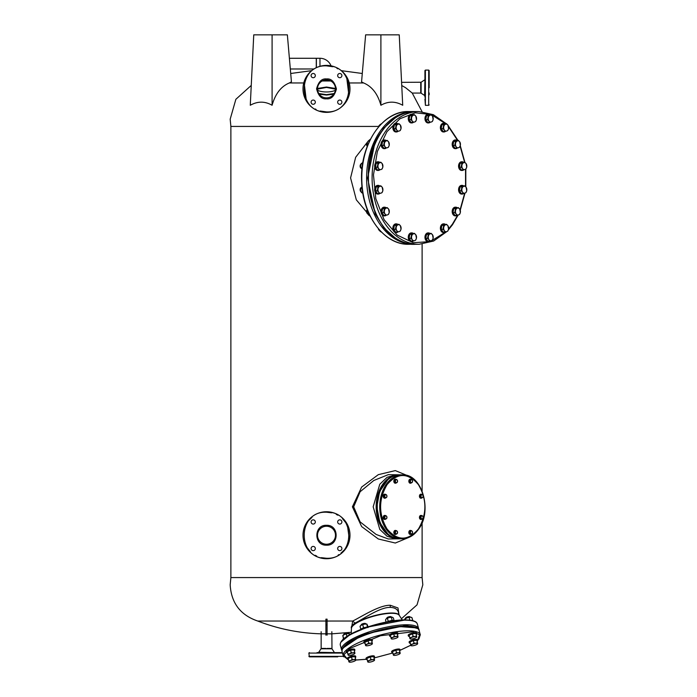 <?xml version="1.0" encoding="UTF-8"?>
<svg xmlns="http://www.w3.org/2000/svg" width="697" height="697" viewBox="0 0 697 697"><rect width="100%" height="100%" fill="white"/><g stroke="black" fill="none" stroke-linecap="round" stroke-linejoin="round"><path stroke-width="1.05" d="M405.584 87.709L412.249 93.067L405.584 87.709L401.742 85.504M380.902 105.264L380.902 34.85L399.242 34.85L402.718 105.264C395.373 101.135 388.098 101.135 380.902 105.264C377.739 93.895 371.989 86.463 363.634 82.96L349.232 82.96M378.541 126.436L230.881 126.436L230.881 577.569L422.112 577.569L422.112 522.637M363.634 82.96L361.56 81.863L365.629 34.85L380.902 34.85M351.427 628.346L352.726 621.036C361.281 616.836 379.386 604.944 390.32 605.266L397.978 607.95L398.928 614.153M327.085 630.071L327.085 621.044L352.726 621.036M230.881 577.569L230.176 584.809C231.265 603.053 240.448 615.129 257.742 621.036L257.742 621.036C278.147 628.929 299.274 633.19 321.143 633.834L331.85 633.834L351.279 632.292M330.779 80.974L322.214 80.974M387.863 533.998L379.839 522.619L376.833 506.815L379.612 491.577L387.863 479.632M418.069 628.677L406.238 625.375L364.766 634.052L348.099 642.216L342.07 649.534M405.48 619.903L367.302 627.126L349.92 634.679L341.155 641.937M325.908 635.167L325.908 619.154L327.085 619.154L327.085 635.167M408.529 537.561L395.321 543.033L378.314 538.981L361.647 526.583L352.403 506.815L361.647 487.055L378.314 474.657L395.321 470.597L408.529 476.068M370.464 216.706L356.315 199.821L350.582 177.918L355.653 157.278L368.347 140.925M368.495 140.794L370.464 139.139M422.112 244.142L422.112 490.993M326.492 621.036L257.742 621.036L325.908 621.036L325.908 630.071M395.765 538.764L387.123 536.333L379.795 529.406L373.174 506.815L379.795 484.223L387.123 477.297L395.765 474.866L398.754 474.866A31.949 22.592 -90 0 1 399.294 474.875L398.754 474.866A31.949 22.592 -90 0 0 376.162 506.815A31.949 22.592 -90 0 0 376.18 507.869A31.949 22.592 -90 0 0 398.754 538.764L395.765 538.764M401.89 474.866L388.307 474.648L373.784 480.494L360.105 491.751L353.675 506.815L360.114 521.887L376.127 534.442L388.255 538.973L401.899 538.764M334.212 93.511L326.492 94.661L318.782 93.511M317.501 89.146L326.492 87.43L335.492 89.146M317.51 88.458L326.492 87.02L335.484 88.458M333.75 94.2L326.492 95.062L319.235 94.2M351.323 627.997L351.445 628.441A24.787 6.343 -15.3 0 1 364.819 618.77A24.787 6.343 -15.3 0 1 391.043 613.011A24.787 6.343 -15.3 0 1 399.242 615.32L398.396 612.227C397.508 609.187 394.763 607.575 390.172 607.392C379.76 607.122 362.876 619.337 354.956 623.109A24.787 6.343 164.7 0 0 351.323 627.997L351.297 627.884M363.825 635.498L366.605 634.104M391.636 627.474L393.7 627.143M340.328 645.187L341.591 649.787A39.938 10.22 164.7 0 1 363.921 633.747A39.938 10.22 164.7 0 1 407.153 624.773A39.938 10.22 164.7 0 1 418.618 628.65L417.355 624.05A39.938 10.22 164.7 0 0 405.924 620.173A39.938 10.22 164.7 0 0 362.684 629.138A39.938 10.22 164.7 0 0 340.328 645.187C338.393 634.314 383.481 619.476 405.61 619.877C417.73 620.53 416.545 623.118 417.355 624.05M303.761 82.96L289.351 82.96C281.065 86.384 275.315 93.816 272.091 105.264C264.921 101.135 257.646 101.135 250.275 105.264L253.752 34.85L272.091 34.85L272.091 105.264M272.091 34.85L287.364 34.85L291.433 81.863L289.351 82.96M352.769 621.036L354.956 623.109M395.147 237.904L384.003 227.989L375.265 214.04L367.607 178.092L374.934 142.536L383.646 128.283L395.147 117.941M335.492 535.244A9 9 0 0 1 326.379 544.235A9 9 0 0 1 317.501 535.244A9 9 0 0 1 326.614 526.244A9 9 0 0 1 335.492 535.244M326.492 545.176L326.37 545.176C313.624 545.638 313.755 524.684 326.492 525.303L326.623 525.303C339.369 524.85 339.239 545.795 326.492 545.176M321.291 557.67L326.492 558.262C356.132 559.691 356.237 510.927 326.605 512.217L326.492 512.217C296.861 510.788 296.748 559.552 326.388 558.262L326.492 558.262M326.388 558.733A23.489 23.489 0 0 0 349.99 535.244A23.489 23.489 0 0 0 326.605 511.746A23.489 23.489 0 0 0 303.003 535.244A23.489 23.489 0 0 0 326.388 558.733M341.896 521.957A2.117 2.117 0 0 1 339.787 524.066A2.117 2.117 0 0 1 337.67 521.957A2.117 2.117 0 0 1 339.787 519.84A2.117 2.117 0 0 1 341.896 521.957M341.896 548.53A2.117 2.117 0 0 1 339.787 550.647A2.117 2.117 0 0 1 337.67 548.53A2.117 2.117 0 0 1 339.787 546.413A2.117 2.117 0 0 1 341.896 548.53M315.323 548.53A2.117 2.117 0 0 1 313.206 550.647A2.117 2.117 0 0 1 311.089 548.53A2.117 2.117 0 0 1 313.206 546.413A2.117 2.117 0 0 1 315.323 548.53M315.323 521.957A2.117 2.117 0 0 1 313.206 524.066A2.117 2.117 0 0 1 311.089 521.957A2.117 2.117 0 0 1 313.206 519.84A2.117 2.117 0 0 1 315.323 521.957M331.702 512.818L326.492 512.217M342.488 653.08L308.876 653.08L309.346 656.844L337.749 656.844M337.749 652.61L326.405 652.61M317.004 652.61L319.47 652.61L317.004 652.61M321.256 656.844L315.244 656.844M331.85 631.717L331.972 648.794L321.021 648.794L318.721 652.296L334.865 652.61M331.972 648.794L334.272 652.296M321.143 631.717L321.143 648.41L325.908 648.41M330.796 652.61L333.514 652.61M374.062 657.977L392.742 653.002L374.071 657.994M400.165 650.257L410.725 645.23M417.599 640.282L419.594 634.758L412.729 631.822L380.571 635.725L349.511 648.593L343.935 654.849L347.35 658.961M355.592 658.996L354.939 656.609L351.462 656.983L348.134 658.404L348.927 661.836L348.788 660.791L350.591 660.59L352.124 659.371L353.998 659.693L355.592 658.996L355.801 660.015L366.213 659.275M391.392 617.167L391.331 616.941A2.352 0.601 164.7 0 0 391.209 616.81A2.352 0.601 164.7 0 0 388.987 616.958A2.352 0.601 164.7 0 0 386.835 618.004A2.352 0.601 164.7 0 0 386.8 618.178L386.861 618.413M391.026 616.749A2.117 0.54 164.7 0 0 390.93 616.662A2.117 0.54 164.7 0 0 388.935 616.801A2.117 0.54 164.7 0 0 387.001 617.742A2.117 0.54 164.7 0 0 386.957 617.864M394.328 636.213L396.201 636.527L397.795 635.83L398.004 636.858A3.52 0.897 -15.3 0 1 397.943 637.093A3.52 0.897 -15.3 0 1 396.41 638.086A3.52 0.897 -15.3 0 1 394.729 638.661A3.52 0.897 -15.3 0 1 393.012 638.983A3.52 0.897 -15.3 0 1 391.392 638.888A3.52 0.897 -15.3 0 1 391.209 638.661L390.346 635.246L391.209 638.661A3.52 0.897 -15.3 0 1 392.803 637.424L394.328 636.213L393.674 633.826L390.346 635.246M397.795 635.83L397.142 633.442L393.674 633.826M391 637.633L392.803 637.424A3.52 0.897 -15.3 0 1 396.201 636.527A3.52 0.897 -15.3 0 1 398.004 636.858L398.004 636.858M372.381 640.499L372.198 639.837A4.348 1.115 164.7 0 0 367.859 639.881A4.348 1.115 164.7 0 0 363.817 642.137L364 642.8A4.348 1.115 -15.3 0 1 368.042 640.534A4.348 1.115 -15.3 0 1 372.381 640.499A4.348 1.115 -15.3 0 1 371.815 641.301M364.897 643.2A4.348 1.115 -15.3 0 1 364 642.8M365.768 623.954L365.707 623.719A2.352 0.601 164.7 0 0 365.585 623.588A2.352 0.601 164.7 0 0 363.364 623.745A2.352 0.601 164.7 0 0 361.212 624.791A2.352 0.601 164.7 0 0 361.177 624.965L361.238 625.2M365.402 623.527A2.117 0.54 164.7 0 0 365.306 623.449A2.117 0.54 164.7 0 0 363.311 623.588A2.117 0.54 164.7 0 0 361.377 624.529A2.117 0.54 164.7 0 0 361.334 624.651M368.704 642.991L370.577 643.314L372.172 642.617L372.381 643.645A3.52 0.897 -15.3 0 1 372.32 643.871A3.52 0.897 -15.3 0 1 370.787 644.873A3.52 0.897 -15.3 0 1 369.105 645.439A3.52 0.897 -15.3 0 1 367.389 645.77A3.52 0.897 -15.3 0 1 365.777 645.666A3.52 0.897 -15.3 0 1 365.585 645.439L364.723 642.024L365.585 645.439A3.52 0.897 -15.3 0 1 367.18 644.211L368.704 642.991L368.051 640.604L364.723 642.024M372.172 642.617L371.518 640.229L368.051 640.604M365.376 644.411L367.18 644.211A3.52 0.897 -15.3 0 1 370.577 643.314A3.52 0.897 -15.3 0 1 372.381 643.645L372.381 643.645M355.792 656.879L355.618 656.217A4.348 1.115 164.7 0 0 351.279 656.26A4.348 1.115 164.7 0 0 347.228 658.517L347.411 659.179A4.348 1.115 -15.3 0 1 351.454 656.914A4.348 1.115 -15.3 0 1 355.792 656.879A4.348 1.115 -15.3 0 1 355.235 657.68M348.308 659.58A4.348 1.115 -15.3 0 1 347.411 659.179M348.282 633.547L348.221 633.32A2.352 0.601 164.7 0 0 348.099 633.19A2.352 0.601 164.7 0 0 345.878 633.338A2.352 0.601 164.7 0 0 343.734 634.383A2.352 0.601 164.7 0 0 343.691 634.558L343.752 634.793M347.925 633.129A2.117 0.54 164.7 0 0 347.829 633.042A2.117 0.54 164.7 0 0 345.825 633.181A2.117 0.54 164.7 0 0 343.891 634.122A2.117 0.54 164.7 0 0 343.856 634.244M351.227 652.592L353.1 652.906L354.695 652.209L354.904 653.237A3.52 0.897 -15.3 0 1 354.834 653.464A3.52 0.897 -15.3 0 1 353.301 654.466A3.52 0.897 -15.3 0 1 351.619 655.032A3.52 0.897 -15.3 0 1 349.903 655.363A3.52 0.897 -15.3 0 1 348.291 655.267A3.52 0.897 -15.3 0 1 348.099 655.032L347.237 651.625L348.099 655.032A3.52 0.897 -15.3 0 1 349.694 653.803L351.227 652.592L350.565 650.205L347.237 651.625M354.695 652.209L354.041 649.822L350.565 650.205M347.89 654.013L349.694 653.803A3.52 0.897 -15.3 0 1 353.1 652.906A3.52 0.897 -15.3 0 1 354.904 653.237L354.904 653.237M374.55 656.879L374.367 656.217A4.348 1.115 164.7 0 0 370.029 656.26A4.348 1.115 164.7 0 0 365.986 658.517L366.169 659.179A4.348 1.115 -15.3 0 1 370.212 656.914A4.348 1.115 -15.3 0 1 374.55 656.879A4.348 1.115 -15.3 0 1 373.984 657.68M367.066 659.58A4.348 1.115 -15.3 0 1 366.169 659.179M400.174 650.092L399.991 649.438A4.348 1.115 164.7 0 0 395.652 649.473A4.348 1.115 164.7 0 0 391.609 651.739L391.792 652.392A4.348 1.115 -15.3 0 1 395.835 650.127A4.348 1.115 -15.3 0 1 400.174 650.092A4.348 1.115 -15.3 0 1 399.608 650.893M392.681 652.793A4.348 1.115 -15.3 0 1 391.792 652.392M398.004 633.712L397.821 633.059A4.348 1.115 164.7 0 0 393.483 633.094A4.348 1.115 164.7 0 0 389.44 635.359L389.623 636.012A4.348 1.115 -15.3 0 1 393.666 633.747A4.348 1.115 -15.3 0 1 398.004 633.712A4.348 1.115 -15.3 0 1 397.438 634.514M390.52 636.413A4.348 1.115 -15.3 0 1 389.623 636.012M354.895 650.092L354.721 649.438A4.348 1.115 164.7 0 0 350.382 649.473A4.348 1.115 164.7 0 0 346.331 651.739L346.514 652.392A4.348 1.115 -15.3 0 1 350.556 650.127A4.348 1.115 -15.3 0 1 354.895 650.092A4.348 1.115 -15.3 0 1 354.329 650.893M347.411 652.793A4.348 1.115 -15.3 0 1 346.514 652.392M354.198 661.253A3.52 0.897 -15.3 0 1 352.516 661.819A3.52 0.897 -15.3 0 1 350.8 662.15A3.52 0.897 -15.3 0 1 349.188 662.045A3.52 0.897 -15.3 0 1 348.997 661.819A3.52 0.897 -15.3 0 1 350.591 660.59A3.52 0.897 -15.3 0 1 353.998 659.693A3.52 0.897 -15.3 0 1 355.801 660.015L355.801 660.015A3.52 0.897 -15.3 0 1 355.731 660.251A3.52 0.897 -15.3 0 1 354.198 661.253M348.788 660.791L348.134 658.404M352.124 659.371L351.462 656.983M413.983 642.991L415.856 643.314L417.451 642.617L417.66 643.645A3.52 0.897 -15.3 0 1 417.59 643.871A3.52 0.897 -15.3 0 1 416.057 644.873A3.52 0.897 -15.3 0 1 414.375 645.439A3.52 0.897 -15.3 0 1 412.659 645.77A3.52 0.897 -15.3 0 1 411.047 645.666A3.52 0.897 -15.3 0 1 410.855 645.439L409.993 642.024L410.855 645.439A3.52 0.897 -15.3 0 1 412.45 644.211L413.983 642.991L413.33 640.604L409.993 642.024M417.451 642.617L416.797 640.229L413.33 640.604M410.646 644.411L412.45 644.211A3.52 0.897 -15.3 0 1 415.856 643.314A3.52 0.897 -15.3 0 1 417.66 643.645L417.66 643.645M410.15 617.167L410.08 616.941A2.352 0.601 164.7 0 0 409.958 616.81A2.352 0.601 164.7 0 0 407.736 616.958A2.352 0.601 164.7 0 0 405.593 618.004A2.352 0.601 164.7 0 0 405.549 618.178L405.619 618.413M409.784 616.749A2.117 0.54 164.7 0 0 409.688 616.662A2.117 0.54 164.7 0 0 407.684 616.801A2.117 0.54 164.7 0 0 405.75 617.742A2.117 0.54 164.7 0 0 405.715 617.864M413.086 636.213L414.959 636.527L416.553 635.83L416.762 636.858A3.52 0.897 -15.3 0 1 416.693 637.093A3.52 0.897 -15.3 0 1 415.159 638.086A3.52 0.897 -15.3 0 1 413.478 638.661A3.52 0.897 -15.3 0 1 411.761 638.983A3.52 0.897 -15.3 0 1 410.15 638.888A3.52 0.897 -15.3 0 1 409.958 638.661L409.095 635.246L409.958 638.661A3.52 0.897 -15.3 0 1 411.552 637.424L413.086 636.213L412.424 633.826L409.095 635.246M416.553 635.83L415.9 633.442L412.424 633.826M409.749 637.633L411.552 637.424A3.52 0.897 -15.3 0 1 414.959 636.527A3.52 0.897 -15.3 0 1 416.762 636.858L416.762 636.858M370.874 659.371L372.747 659.693L374.341 658.996L374.55 660.015A3.52 0.897 -15.3 0 1 374.489 660.251A3.52 0.897 -15.3 0 1 372.956 661.253A3.52 0.897 -15.3 0 1 371.274 661.819A3.52 0.897 -15.3 0 1 369.558 662.15A3.52 0.897 -15.3 0 1 367.938 662.045A3.52 0.897 -15.3 0 1 367.755 661.819L366.883 658.404L367.755 661.819A3.52 0.897 -15.3 0 1 369.349 660.59L370.874 659.371L370.22 656.983L366.883 658.404M374.341 658.996L373.688 656.609L370.22 656.983M367.546 660.791L369.349 660.59A3.52 0.897 -15.3 0 1 372.747 659.693A3.52 0.897 -15.3 0 1 374.55 660.015L374.55 660.015M396.497 652.592L398.37 652.906L399.965 652.209L400.174 653.237A3.52 0.897 -15.3 0 1 400.113 653.464A3.52 0.897 -15.3 0 1 398.579 654.466A3.52 0.897 -15.3 0 1 396.889 655.032A3.52 0.897 -15.3 0 1 395.173 655.363A3.52 0.897 -15.3 0 1 393.561 655.267A3.52 0.897 -15.3 0 1 393.369 655.032L392.507 651.625L393.369 655.032A3.52 0.897 -15.3 0 1 394.972 653.803L396.497 652.592L395.844 650.205L392.507 651.625M399.965 652.209L399.311 649.822L395.844 650.205M393.169 654.013L394.972 653.803A3.52 0.897 -15.3 0 1 398.37 652.906A3.52 0.897 -15.3 0 1 400.174 653.237L400.174 653.237M416.754 633.712L416.579 633.059A4.348 1.115 164.7 0 0 412.241 633.094A4.348 1.115 164.7 0 0 408.189 635.359L408.372 636.012A4.348 1.115 -15.3 0 1 412.415 633.747A4.348 1.115 -15.3 0 1 416.754 633.712A4.348 1.115 -15.3 0 1 416.187 634.514M409.27 636.413A4.348 1.115 -15.3 0 1 408.372 636.012M417.651 640.499L417.477 639.837A4.348 1.115 164.7 0 0 413.138 639.881A4.348 1.115 164.7 0 0 409.095 642.137L409.27 642.8A4.348 1.115 -15.3 0 1 413.312 640.534A4.348 1.115 -15.3 0 1 417.651 640.499A4.348 1.115 -15.3 0 1 417.094 641.301M410.167 643.2A4.348 1.115 -15.3 0 1 409.27 642.8M404.765 619.041A3.52 0.897 164.7 0 0 404.722 619.102A3.52 0.897 164.7 0 0 404.722 619.11L407.161 617.769A3.52 0.897 164.7 0 0 404.765 619.041L404.408 620.199M411.378 617.385A3.52 0.897 164.7 0 0 411.265 617.307A3.52 0.897 164.7 0 0 410.446 617.167A3.52 0.897 164.7 0 0 407.161 617.769L410.446 617.167L411.988 617.69L411.265 617.307M405.671 619.877L405.401 618.901M409.871 620.138L409.191 617.647M412.668 620.182L411.988 617.69M392.542 617.324A3.52 0.897 164.7 0 0 392.516 617.307A3.52 0.897 164.7 0 0 392.237 617.22L393.369 617.934L394.058 620.426L393.204 620.722L392.071 619.999L391.305 620.565M386.086 622.038L385.511 619.955L386.347 618.727L389.283 617.507L392.237 617.22A3.52 0.897 164.7 0 0 389.283 617.507A3.52 0.897 164.7 0 0 386.347 618.727A3.52 0.897 164.7 0 0 385.972 619.102A3.52 0.897 164.7 0 0 385.929 619.171M389.109 621.132L388.142 621.01L387.305 622.238M385.511 619.955L386.347 618.727M388.142 621.01L387.462 618.527M392.071 619.999L391.392 617.516M364.418 627.631L363.468 627.448L362.954 628.102M366.901 624.103L366.892 624.094A3.52 0.897 164.7 0 0 366.892 624.094A3.52 0.897 164.7 0 0 364.54 624.103A3.52 0.897 164.7 0 0 361.264 625.183A3.52 0.897 164.7 0 0 360.349 625.889A3.52 0.897 164.7 0 0 360.279 626.063M361.203 628.947L360.706 628.912L361.36 629.809M367.92 627.64L367.267 626.751L366.578 627.213M360.706 628.912L360.018 626.429L361.264 625.183L364.54 624.103L366.962 624.137L368.121 626.838M367.267 626.751L366.962 624.137M363.468 627.448L362.78 624.956M344.335 638.191L343.604 638.147L343.76 639.193M349.65 633.808L349.406 633.686A3.52 0.897 164.7 0 0 347.881 633.573A3.52 0.897 164.7 0 0 344.484 634.453A3.52 0.897 164.7 0 0 342.863 635.481A3.52 0.897 164.7 0 0 342.828 635.559M343.49 638.696L342.793 635.69L344.484 634.453L347.881 633.573L349.598 633.939M342.793 635.69L343.604 638.147M346.923 636.474L346.313 634.253M349.929 634.636L349.728 633.913M413.216 620.827L413.208 620.792A4.348 1.115 164.7 0 0 413.068 620.6A4.348 1.115 164.7 0 0 411.396 620.382M394.363 620.644A4.348 1.115 164.7 0 0 392.341 620.408A4.348 1.115 164.7 0 0 387.576 621.741M367.145 627.161A4.348 1.115 164.7 0 0 363.529 627.901A4.348 1.115 164.7 0 0 360.48 629.644M344.849 637.947A4.348 1.115 164.7 0 0 343.508 638.679A4.348 1.115 164.7 0 0 342.968 639.471L342.985 639.532M418.427 528.997C427.017 514.212 427.017 499.427 418.427 484.642C407.972 472.488 397.517 472.488 387.062 484.642C378.471 499.427 378.471 514.212 387.062 528.997C397.517 541.151 407.972 541.151 418.427 528.997M410.115 481.662L410.437 479.963L411.204 479.728A1.525 1.08 -90 0 1 412.249 480.128A1.525 1.08 -90 0 1 412.528 481.601A1.525 1.08 -90 0 1 412.249 482.28A1.525 1.08 -90 0 1 411.761 482.681L410.219 482.908L409.339 481.662L409.662 479.963L411.639 479.501L412.249 480.128L412.528 481.601L411.761 482.681A1.525 1.08 -90 0 1 410.716 482.28L409.339 481.662M410.995 482.908L410.716 482.28A1.525 1.08 -90 0 1 410.437 480.808A1.525 1.08 -90 0 1 411.204 479.728L411.639 479.501M410.437 479.963L409.662 479.963M410.394 479.222A1.995 1.411 90 0 0 410.245 479.205A1.995 1.411 90 0 0 409.244 479.797A1.995 1.411 90 0 0 408.939 481.967A1.995 1.411 90 0 0 410.245 483.204A1.995 1.411 90 0 0 410.394 483.187M411.396 482.803A1.995 1.411 -90 0 1 410.542 483.204A1.995 1.411 -90 0 1 409.244 481.967A1.995 1.411 -90 0 1 409.548 479.797A1.995 1.411 -90 0 1 410.542 479.205A1.995 1.411 -90 0 1 411.282 479.501M420.718 496.665L421.04 494.966L421.816 494.731A1.525 1.08 -90 0 1 422.852 495.131A1.525 1.08 -90 0 1 423.131 496.604A1.525 1.08 -90 0 1 422.852 497.283A1.525 1.08 -90 0 1 422.373 497.684L420.831 497.911L419.951 496.665L420.274 494.966L422.243 494.504L422.852 495.131L423.131 496.604L422.373 497.684A1.525 1.08 -90 0 1 421.328 497.283L419.951 496.665M421.598 497.911L421.328 497.283A1.525 1.08 -90 0 1 421.049 495.811A1.525 1.08 -90 0 1 421.816 494.731L422.243 494.504M421.04 494.966L420.274 494.966M420.718 517.88L421.04 516.181L421.816 515.954A1.525 1.08 -90 0 1 422.852 516.346A1.525 1.08 -90 0 1 423.131 517.819A1.525 1.08 -90 0 1 422.852 518.507A1.525 1.08 -90 0 1 422.373 518.899L420.831 519.126L419.951 517.88L420.274 516.181L422.243 515.719L422.852 516.346L423.131 517.819L422.373 518.899A1.525 1.08 -90 0 1 421.328 518.507L419.951 517.88M421.598 519.126L421.328 518.507A1.525 1.08 -90 0 1 421.049 517.026A1.525 1.08 -90 0 1 421.816 515.954L422.243 515.719M421.04 516.181L420.274 516.181M395.112 481.662L395.434 479.963L396.201 479.728A1.525 1.08 -90 0 1 397.246 480.128A1.525 1.08 -90 0 1 397.525 481.601A1.525 1.08 -90 0 1 397.246 482.28A1.525 1.08 -90 0 1 396.759 482.681L395.216 482.908L394.336 481.662L394.659 479.963L396.637 479.501L397.246 480.128L397.525 481.601L396.759 482.681A1.525 1.08 -90 0 1 395.713 482.28L394.336 481.662M395.992 482.908L395.713 482.28A1.525 1.08 -90 0 1 395.434 480.808A1.525 1.08 -90 0 1 396.201 479.728L396.637 479.501M395.434 479.963L394.659 479.963M384.5 496.665L384.822 494.966L385.589 494.731A1.525 1.08 -90 0 1 386.635 495.131A1.525 1.08 -90 0 1 386.913 496.604A1.525 1.08 -90 0 1 386.635 497.283A1.525 1.08 -90 0 1 386.147 497.684L384.613 497.911L383.733 496.665L384.056 494.966L386.025 494.504L386.635 495.131L386.913 496.604L386.147 497.684A1.525 1.08 -90 0 1 385.11 497.283L383.733 496.665M385.38 497.911L385.11 497.283A1.525 1.08 -90 0 1 384.831 495.811A1.525 1.08 -90 0 1 385.589 494.731L386.025 494.504M384.822 494.966L384.056 494.966M395.112 532.883L395.434 531.184L396.201 530.957A1.525 1.08 -90 0 1 397.246 531.349A1.525 1.08 -90 0 1 397.525 532.822A1.525 1.08 -90 0 1 397.246 533.51A1.525 1.08 -90 0 1 396.759 533.902L395.216 534.129L394.336 532.883L394.659 531.184L396.637 530.722L397.246 531.349L397.525 532.822L396.759 533.902A1.525 1.08 -90 0 1 395.713 533.51L394.336 532.883M395.992 534.129L395.713 533.51A1.525 1.08 -90 0 1 395.434 532.029A1.525 1.08 -90 0 1 396.201 530.957L396.637 530.722M395.434 531.184L394.659 531.184M384.5 517.88L384.822 516.181L385.589 515.954A1.525 1.08 -90 0 1 386.635 516.346A1.525 1.08 -90 0 1 386.913 517.819A1.525 1.08 -90 0 1 386.635 518.507A1.525 1.08 -90 0 1 386.147 518.899L384.613 519.126L383.733 517.88L384.056 516.181L386.025 515.719L386.635 516.346L386.913 517.819L386.147 518.899A1.525 1.08 -90 0 1 385.11 518.507L383.733 517.88M385.38 519.126L385.11 518.507A1.525 1.08 -90 0 1 384.831 517.026A1.525 1.08 -90 0 1 385.589 515.954L386.025 515.719M384.822 516.181L384.056 516.181M410.115 532.883L410.437 531.184L411.204 530.957A1.525 1.08 -90 0 1 412.249 531.349A1.525 1.08 -90 0 1 412.528 532.822A1.525 1.08 -90 0 1 412.249 533.51A1.525 1.08 -90 0 1 411.761 533.902L410.219 534.129L409.339 532.883L409.662 531.184L411.639 530.722L412.249 531.349L412.528 532.822L411.761 533.902A1.525 1.08 -90 0 1 410.716 533.51L409.339 532.883M410.995 534.129L410.716 533.51A1.525 1.08 -90 0 1 410.437 532.029A1.525 1.08 -90 0 1 411.204 530.957L411.639 530.722M410.437 531.184L409.662 531.184M421.005 494.225A1.995 1.411 90 0 0 420.857 494.208A1.995 1.411 90 0 0 419.855 494.792A1.995 1.411 90 0 0 419.55 496.97A1.995 1.411 90 0 0 420.857 498.207A1.995 1.411 90 0 0 421.005 498.189M421.999 497.806A1.995 1.411 -90 0 1 421.154 498.207A1.995 1.411 -90 0 1 419.847 496.97A1.995 1.411 -90 0 1 420.152 494.792A1.995 1.411 -90 0 1 421.154 494.208A1.995 1.411 -90 0 1 421.894 494.504M421.005 515.44A1.995 1.411 90 0 0 420.857 515.432A1.995 1.411 90 0 0 419.855 516.015A1.995 1.411 90 0 0 419.55 518.185A1.995 1.411 90 0 0 420.857 519.422A1.995 1.411 90 0 0 421.005 519.413M421.999 519.021A1.995 1.411 -90 0 1 421.154 519.422A1.995 1.411 -90 0 1 419.847 518.185A1.995 1.411 -90 0 1 420.152 516.015A1.995 1.411 -90 0 1 421.154 515.432A1.995 1.411 -90 0 1 421.894 515.719M395.391 479.222A1.995 1.411 90 0 0 395.243 479.205A1.995 1.411 90 0 0 394.241 479.797A1.995 1.411 90 0 0 393.936 481.967A1.995 1.411 90 0 0 395.243 483.204A1.995 1.411 90 0 0 395.391 483.187M396.393 482.803A1.995 1.411 -90 0 1 395.539 483.204A1.995 1.411 -90 0 1 394.241 481.967A1.995 1.411 -90 0 1 394.546 479.797A1.995 1.411 -90 0 1 395.539 479.205A1.995 1.411 -90 0 1 396.279 479.501M384.788 494.225A1.995 1.411 90 0 0 384.631 494.208A1.995 1.411 90 0 0 383.638 494.792A1.995 1.411 90 0 0 383.333 496.97A1.995 1.411 90 0 0 384.631 498.207A1.995 1.411 90 0 0 384.788 498.189M385.781 497.806A1.995 1.411 -90 0 1 384.936 498.207A1.995 1.411 -90 0 1 383.629 496.97A1.995 1.411 -90 0 1 383.934 494.792A1.995 1.411 -90 0 1 384.936 494.208A1.995 1.411 -90 0 1 385.668 494.504M395.391 530.443A1.995 1.411 90 0 0 395.243 530.434A1.995 1.411 90 0 0 394.241 531.018A1.995 1.411 90 0 0 393.936 533.188A1.995 1.411 90 0 0 395.243 534.425A1.995 1.411 90 0 0 395.391 534.416M396.393 534.024A1.995 1.411 -90 0 1 395.539 534.425A1.995 1.411 -90 0 1 394.241 533.188A1.995 1.411 -90 0 1 394.546 531.018A1.995 1.411 -90 0 1 395.539 530.434A1.995 1.411 -90 0 1 396.279 530.722M384.788 515.44A1.995 1.411 90 0 0 384.631 515.432A1.995 1.411 90 0 0 383.638 516.015A1.995 1.411 90 0 0 383.333 518.185A1.995 1.411 90 0 0 384.631 519.422A1.995 1.411 90 0 0 384.788 519.413M385.781 519.021A1.995 1.411 -90 0 1 384.936 519.422A1.995 1.411 -90 0 1 383.629 518.185A1.995 1.411 -90 0 1 383.934 516.015A1.995 1.411 -90 0 1 384.936 515.432A1.995 1.411 -90 0 1 385.668 515.719M410.394 530.443A1.995 1.411 90 0 0 410.245 530.434A1.995 1.411 90 0 0 409.244 531.018A1.995 1.411 90 0 0 408.939 533.188A1.995 1.411 90 0 0 410.245 534.425A1.995 1.411 90 0 0 410.394 534.416M411.396 534.024A1.995 1.411 -90 0 1 410.542 534.425A1.995 1.411 -90 0 1 409.244 533.188A1.995 1.411 -90 0 1 409.548 531.018A1.995 1.411 -90 0 1 410.542 530.434A1.995 1.411 -90 0 1 411.282 530.722M448.563 229.034L452.405 224.181L457.694 215.216M460.107 209.745L464.664 193.235M465.544 186.578L465.544 169.266M464.594 162.192L460.107 146.091M457.581 140.385L448.58 126.819M445.575 123.7L431.094 114.508L415.264 112.792L399.956 118.743L386.974 131.655L377.373 151.484L373.47 174.877L375.814 198.689L384.082 219.686L397.142 235.055L413.251 242.713L430.232 241.624L445.792 231.944M367.537 142.144A2.352 1.664 90 0 0 366.997 142.65A2.352 1.664 90 0 0 367.284 146.292M383.655 145.359L384.395 141.439L386.173 140.916A3.52 2.492 -90 0 1 388.577 141.822A3.52 2.492 -90 0 1 389.301 144.314A3.52 2.492 -90 0 1 389.222 145.22A3.52 2.492 -90 0 1 388.577 146.797A3.52 2.492 -90 0 1 387.462 147.712L383.873 148.234L381.843 145.359L382.592 141.439L387.175 140.385L388.577 141.822L389.222 145.22L388.464 147.189L387.462 147.712A3.52 2.492 -90 0 1 385.058 146.797L383.655 145.359L381.843 145.359M385.685 148.234L385.058 146.797A3.52 2.492 -90 0 1 384.413 143.399A3.52 2.492 -90 0 1 386.173 140.916L387.175 140.385M384.395 141.439L382.592 141.439M377.983 185.393A4.348 3.076 90 0 0 377.73 185.376A4.348 3.076 90 0 0 375.561 186.648A4.348 3.076 90 0 0 374.899 191.387A4.348 3.076 90 0 0 377.73 194.071A4.348 3.076 90 0 0 377.983 194.054M379.691 193.548A4.348 3.076 -90 0 1 378.236 194.071A4.348 3.076 -90 0 1 375.395 191.387A4.348 3.076 -90 0 1 376.058 186.648A4.348 3.076 -90 0 1 378.236 185.376A4.348 3.076 -90 0 1 379.551 185.794M410.873 119.64L411.622 115.711L413.391 115.188A3.52 2.492 -90 0 1 415.795 116.103A3.52 2.492 -90 0 1 416.527 118.586A3.52 2.492 -90 0 1 416.44 119.501A3.52 2.492 -90 0 1 415.795 121.078A3.52 2.492 -90 0 1 414.68 121.992L411.099 122.515L409.069 119.64L409.81 115.711L414.393 114.665L415.795 116.103L416.44 119.501L415.682 121.461L414.68 121.992A3.52 2.492 -90 0 1 412.275 121.078L410.873 119.64L409.069 119.64M412.912 122.515L412.275 121.078A3.52 2.492 -90 0 1 411.631 117.68A3.52 2.492 -90 0 1 413.391 115.188L414.393 114.665M411.622 115.711L409.81 115.711M379.307 125.469A2.352 1.664 90 0 0 378.802 125.957A2.352 1.664 90 0 0 378.349 127.159M395.452 128.675L396.201 124.746L397.97 124.223A3.52 2.492 -90 0 1 400.374 125.129A3.52 2.492 -90 0 1 401.106 127.621A3.52 2.492 -90 0 1 401.019 128.536A3.52 2.492 -90 0 1 400.374 130.112A3.52 2.492 -90 0 1 399.259 131.019L395.678 131.55L393.648 128.675L394.389 124.746L398.972 123.7L400.374 125.129L401.019 128.536L400.261 130.496L399.259 131.019A3.52 2.492 -90 0 1 396.854 130.112L395.452 128.675L393.648 128.675M397.49 131.55L396.854 130.112A3.52 2.492 -90 0 1 396.21 126.715A3.52 2.492 -90 0 1 397.97 124.223L398.972 123.7M396.201 124.746L394.389 124.746M361.151 187.554A2.352 1.664 90 0 0 360.61 188.059A2.352 1.664 90 0 0 361.107 191.858M377.269 190.778L378.009 186.848L379.787 186.326A3.52 2.492 -90 0 1 382.191 187.232A3.52 2.492 -90 0 1 382.914 189.723A3.52 2.492 -90 0 1 382.836 190.63A3.52 2.492 -90 0 1 382.191 192.206A3.52 2.492 -90 0 1 381.076 193.121L377.486 193.644L375.456 190.778L376.197 186.848L380.789 185.794L382.191 187.232L382.836 190.63L382.078 192.599L381.076 193.121A3.52 2.492 -90 0 1 378.671 192.206L377.269 190.778L375.456 190.778M379.299 193.644L378.671 192.206A3.52 2.492 -90 0 1 378.027 188.809A3.52 2.492 -90 0 1 379.787 186.326L380.789 185.794M378.009 186.848L376.197 186.848M442.987 229.269L443.728 225.349L445.505 224.817A3.52 2.492 -90 0 1 447.91 225.732A3.52 2.492 -90 0 1 448.633 228.215A3.52 2.492 -90 0 1 448.554 229.13A3.52 2.492 -90 0 1 447.91 230.707A3.52 2.492 -90 0 1 446.794 231.622L443.205 232.145L441.175 229.269L441.915 225.349L446.507 224.295L447.91 225.732L448.554 229.13L447.796 231.09L446.794 231.622A3.52 2.492 -90 0 1 444.39 230.707L442.987 229.269L441.175 229.269M445.017 232.145L444.39 230.707A3.52 2.492 -90 0 1 443.745 227.309A3.52 2.492 -90 0 1 445.505 224.817L446.507 224.295M443.728 225.349L441.915 225.349M427.566 238.304L428.307 234.375L430.084 233.852A3.52 2.492 -90 0 1 432.488 234.758A3.52 2.492 -90 0 1 433.212 237.25A3.52 2.492 -90 0 1 433.133 238.165A3.52 2.492 -90 0 1 432.488 239.742A3.52 2.492 -90 0 1 431.373 240.648L427.784 241.179L425.754 238.304L426.503 234.375L431.086 233.329L432.488 234.758L433.133 238.165L432.375 240.125L431.373 240.648A3.52 2.492 -90 0 1 428.969 239.742L427.566 238.304L425.754 238.304M429.596 241.179L428.969 239.742A3.52 2.492 -90 0 1 428.324 236.344A3.52 2.492 -90 0 1 430.084 233.852L431.086 233.329M428.307 234.375L426.503 234.375M361.072 163.995A2.352 1.664 90 0 0 360.61 164.457A2.352 1.664 90 0 0 361.116 168.273M377.269 167.167L378.009 163.246L379.787 162.715A3.52 2.492 -90 0 1 382.191 163.629A3.52 2.492 -90 0 1 382.914 166.121A3.52 2.492 -90 0 1 382.836 167.027A3.52 2.492 -90 0 1 382.191 168.604A3.52 2.492 -90 0 1 381.076 169.519L377.486 170.042L375.456 167.167L376.197 163.246L380.789 162.192L382.191 163.629L382.836 167.027L382.078 168.996L381.076 169.519A3.52 2.492 -90 0 1 378.671 168.604L377.269 167.167L375.456 167.167M379.299 170.042L378.671 168.604A3.52 2.492 -90 0 1 378.027 165.206A3.52 2.492 -90 0 1 379.787 162.715L380.789 162.192M378.009 163.246L376.197 163.246M378.349 228.686A2.352 1.664 90 0 0 379.238 230.324M395.452 229.269L396.201 225.349L397.97 224.817A3.52 2.492 -90 0 1 400.374 225.732A3.52 2.492 -90 0 1 401.106 228.215A3.52 2.492 -90 0 1 401.019 229.13A3.52 2.492 -90 0 1 400.374 230.707A3.52 2.492 -90 0 1 399.259 231.622L395.678 232.145L393.648 229.269L394.389 225.349L398.972 224.295L400.374 225.732L401.019 229.13L400.261 231.09L399.259 231.622A3.52 2.492 -90 0 1 396.854 230.707L395.452 229.269L393.648 229.269M397.49 232.145L396.854 230.707A3.52 2.492 -90 0 1 396.21 227.309A3.52 2.492 -90 0 1 397.97 224.817L398.972 224.295M396.201 225.349L394.389 225.349M384.369 139.984A4.348 3.076 90 0 0 384.125 139.966A4.348 3.076 90 0 0 381.947 141.238A4.348 3.076 90 0 0 381.285 145.978A4.348 3.076 90 0 0 384.125 148.661A4.348 3.076 90 0 0 384.369 148.644M386.077 148.139A4.348 3.076 -90 0 1 384.622 148.661A4.348 3.076 -90 0 1 381.782 145.978A4.348 3.076 -90 0 1 382.444 141.238A4.348 3.076 -90 0 1 384.622 139.966A4.348 3.076 -90 0 1 385.938 140.385M384.369 207.201A4.348 3.076 90 0 0 384.125 207.183A4.348 3.076 90 0 0 381.947 208.455A4.348 3.076 90 0 0 381.285 213.195A4.348 3.076 90 0 0 384.125 215.878A4.348 3.076 90 0 0 384.369 215.861M386.077 215.356A4.348 3.076 -90 0 1 384.622 215.878A4.348 3.076 -90 0 1 381.782 213.195A4.348 3.076 -90 0 1 382.444 208.455A4.348 3.076 -90 0 1 384.622 207.183A4.348 3.076 -90 0 1 385.938 207.601M411.596 114.256A4.348 3.076 90 0 0 411.343 114.247A4.348 3.076 90 0 0 409.174 115.519A4.348 3.076 90 0 0 408.503 120.25A4.348 3.076 90 0 0 411.343 122.933A4.348 3.076 90 0 0 411.596 122.925M413.304 122.411A4.348 3.076 -90 0 1 411.84 122.933A4.348 3.076 -90 0 1 409 120.25A4.348 3.076 -90 0 1 409.67 115.519A4.348 3.076 -90 0 1 411.84 114.247A4.348 3.076 -90 0 1 413.164 114.665M411.596 232.92A4.348 3.076 90 0 0 411.343 232.903A4.348 3.076 90 0 0 409.174 234.175A4.348 3.076 90 0 0 408.503 238.914A4.348 3.076 90 0 0 411.343 241.598A4.348 3.076 90 0 0 411.596 241.58M413.304 241.075A4.348 3.076 -90 0 1 411.84 241.598A4.348 3.076 -90 0 1 409 238.914A4.348 3.076 -90 0 1 409.67 234.175A4.348 3.076 -90 0 1 411.84 232.903A4.348 3.076 -90 0 1 413.164 233.329M377.983 161.782A4.348 3.076 90 0 0 377.73 161.774A4.348 3.076 90 0 0 375.561 163.046A4.348 3.076 90 0 0 374.899 167.785A4.348 3.076 90 0 0 377.73 170.46A4.348 3.076 90 0 0 377.983 170.451M379.691 169.946A4.348 3.076 -90 0 1 378.236 170.46A4.348 3.076 -90 0 1 375.395 167.785A4.348 3.076 -90 0 1 376.058 163.046A4.348 3.076 -90 0 1 378.236 161.774A4.348 3.076 -90 0 1 379.551 162.192M396.175 223.885A4.348 3.076 90 0 0 395.922 223.876A4.348 3.076 90 0 0 393.753 225.148A4.348 3.076 90 0 0 393.082 229.879A4.348 3.076 90 0 0 395.922 232.563A4.348 3.076 90 0 0 396.175 232.554M397.882 232.04A4.348 3.076 -90 0 1 396.419 232.563A4.348 3.076 -90 0 1 393.578 229.879A4.348 3.076 -90 0 1 394.249 225.148A4.348 3.076 -90 0 1 396.419 223.876A4.348 3.076 -90 0 1 397.743 224.295M428.28 114.256A4.348 3.076 90 0 0 428.036 114.247A4.348 3.076 90 0 0 425.858 115.519A4.348 3.076 90 0 0 425.196 120.25A4.348 3.076 90 0 0 428.036 122.933A4.348 3.076 90 0 0 428.28 122.925M429.988 122.411A4.348 3.076 -90 0 1 428.533 122.933A4.348 3.076 -90 0 1 425.693 120.25A4.348 3.076 -90 0 1 426.355 115.519A4.348 3.076 -90 0 1 428.533 114.247A4.348 3.076 -90 0 1 429.849 114.665M443.701 223.885A4.348 3.076 90 0 0 443.449 223.876A4.348 3.076 90 0 0 441.279 225.148A4.348 3.076 90 0 0 440.617 229.879A4.348 3.076 90 0 0 443.449 232.563A4.348 3.076 90 0 0 443.701 232.554M445.409 232.04A4.348 3.076 -90 0 1 443.954 232.563A4.348 3.076 -90 0 1 441.114 229.879A4.348 3.076 -90 0 1 441.776 225.148A4.348 3.076 -90 0 1 443.954 223.876A4.348 3.076 -90 0 1 445.27 224.295M428.28 232.92A4.348 3.076 90 0 0 428.036 232.903A4.348 3.076 90 0 0 425.858 234.175A4.348 3.076 90 0 0 425.196 238.914A4.348 3.076 90 0 0 428.036 241.598A4.348 3.076 90 0 0 428.28 241.58M429.988 241.075A4.348 3.076 -90 0 1 428.533 241.598A4.348 3.076 -90 0 1 425.693 238.914A4.348 3.076 -90 0 1 426.355 234.175A4.348 3.076 -90 0 1 428.533 232.903A4.348 3.076 -90 0 1 429.849 233.329M396.175 123.291A4.348 3.076 90 0 0 395.922 123.273A4.348 3.076 90 0 0 393.753 124.545A4.348 3.076 90 0 0 393.082 129.285A4.348 3.076 90 0 0 395.922 131.968A4.348 3.076 90 0 0 396.175 131.951M397.882 131.445A4.348 3.076 -90 0 1 396.419 131.968A4.348 3.076 -90 0 1 393.578 129.285A4.348 3.076 -90 0 1 394.249 124.545A4.348 3.076 -90 0 1 396.419 123.273A4.348 3.076 -90 0 1 397.743 123.7M461.17 167.167L461.919 163.246L463.688 162.715A3.52 2.492 -90 0 1 466.093 163.629A3.52 2.492 -90 0 1 466.824 166.121A3.52 2.492 -90 0 1 466.737 167.027A3.52 2.492 -90 0 1 466.093 168.604A3.52 2.492 -90 0 1 464.977 169.519L461.397 170.042L459.367 167.167L460.107 163.246L464.69 162.192L466.093 163.629L466.737 167.027L465.979 168.996L464.977 169.519A3.52 2.492 -90 0 1 462.573 168.604L461.17 167.167L459.367 167.167M463.209 170.042L462.573 168.604A3.52 2.492 -90 0 1 461.928 165.206A3.52 2.492 -90 0 1 463.688 162.715L464.69 162.192M461.919 163.246L460.107 163.246M427.566 119.64L428.307 115.711L430.084 115.188A3.52 2.492 -90 0 1 432.488 116.103A3.52 2.492 -90 0 1 433.212 118.586A3.52 2.492 -90 0 1 433.133 119.501A3.52 2.492 -90 0 1 432.488 121.078A3.52 2.492 -90 0 1 431.373 121.992L427.784 122.515L425.754 119.64L426.503 115.711L431.086 114.665L432.488 116.103L433.133 119.501L432.375 121.461L431.373 121.992A3.52 2.492 -90 0 1 428.969 121.078L427.566 119.64L425.754 119.64M429.596 122.515L428.969 121.078A3.52 2.492 -90 0 1 428.324 117.68A3.52 2.492 -90 0 1 430.084 115.188L431.086 114.665M428.307 115.711L426.503 115.711M410.873 238.304L411.622 234.375L413.391 233.852A3.52 2.492 -90 0 1 415.795 234.758A3.52 2.492 -90 0 1 416.527 237.25A3.52 2.492 -90 0 1 416.44 238.165A3.52 2.492 -90 0 1 415.795 239.742A3.52 2.492 -90 0 1 414.68 240.648L411.099 241.179L409.069 238.304L409.81 234.375L414.393 233.329L415.795 234.758L416.44 238.165L415.682 240.125L414.68 240.648A3.52 2.492 -90 0 1 412.275 239.742L410.873 238.304L409.069 238.304M412.912 241.179L412.275 239.742A3.52 2.492 -90 0 1 411.631 236.344A3.52 2.492 -90 0 1 413.391 233.852L414.393 233.329M411.622 234.375L409.81 234.375M367.284 209.544A2.352 1.664 90 0 0 366.997 209.867A2.352 1.664 90 0 0 367.546 213.7M383.655 212.576L384.395 208.656L386.173 208.124A3.52 2.492 -90 0 1 388.577 209.039A3.52 2.492 -90 0 1 389.301 211.531A3.52 2.492 -90 0 1 389.222 212.437A3.52 2.492 -90 0 1 388.577 214.014A3.52 2.492 -90 0 1 387.462 214.929L383.873 215.451L381.843 212.576L382.592 208.656L387.175 207.601L388.577 209.039L389.222 212.437L388.464 214.406L387.462 214.929A3.52 2.492 -90 0 1 385.058 214.014L383.655 212.576L381.843 212.576M385.685 215.451L385.058 214.014A3.52 2.492 -90 0 1 384.413 210.616A3.52 2.492 -90 0 1 386.173 208.124L387.175 207.601M384.395 208.656L382.592 208.656M461.893 161.782A4.348 3.076 90 0 0 461.641 161.774A4.348 3.076 90 0 0 459.471 163.046A4.348 3.076 90 0 0 458.8 167.785A4.348 3.076 90 0 0 461.641 170.46A4.348 3.076 90 0 0 461.893 170.451M463.601 169.946A4.348 3.076 -90 0 1 462.137 170.46A4.348 3.076 -90 0 1 459.297 167.785A4.348 3.076 -90 0 1 459.968 163.046A4.348 3.076 -90 0 1 462.137 161.774A4.348 3.076 -90 0 1 463.461 162.192M461.17 190.778L461.919 186.848L463.688 186.326A3.52 2.492 -90 0 1 466.093 187.232A3.52 2.492 -90 0 1 466.824 189.723A3.52 2.492 -90 0 1 466.737 190.63A3.52 2.492 -90 0 1 466.093 192.206A3.52 2.492 -90 0 1 464.977 193.121L461.397 193.644L459.367 190.778L460.107 186.848L464.69 185.794L466.093 187.232L466.737 190.63L465.979 192.599L464.977 193.121A3.52 2.492 -90 0 1 462.573 192.206L461.17 190.778L459.367 190.778M463.209 193.644L462.573 192.206A3.52 2.492 -90 0 1 461.928 188.809A3.52 2.492 -90 0 1 463.688 186.326L464.69 185.794M461.919 186.848L460.107 186.848M442.987 128.675L443.728 124.746L445.505 124.223A3.52 2.492 -90 0 1 447.91 125.129A3.52 2.492 -90 0 1 448.633 127.621A3.52 2.492 -90 0 1 448.554 128.536A3.52 2.492 -90 0 1 447.91 130.112A3.52 2.492 -90 0 1 446.794 131.019L443.205 131.55L441.175 128.675L441.915 124.746L446.507 123.7L447.91 125.129L448.554 128.536L447.796 130.496L446.794 131.019A3.52 2.492 -90 0 1 444.39 130.112L442.987 128.675L441.175 128.675M445.017 131.55L444.39 130.112A3.52 2.492 -90 0 1 443.745 126.715A3.52 2.492 -90 0 1 445.505 124.223L446.507 123.7M443.728 124.746L441.915 124.746M454.784 212.576L455.533 208.656L457.302 208.124A3.52 2.492 -90 0 1 459.706 209.039A3.52 2.492 -90 0 1 460.438 211.531A3.52 2.492 -90 0 1 460.351 212.437A3.52 2.492 -90 0 1 459.706 214.014A3.52 2.492 -90 0 1 458.591 214.929L455.01 215.451L452.98 212.576L453.721 208.656L458.304 207.601L459.706 209.039L460.351 212.437L459.593 214.406L458.591 214.929A3.52 2.492 -90 0 1 456.187 214.014L454.784 212.576L452.98 212.576M456.823 215.451L456.187 214.014A3.52 2.492 -90 0 1 455.542 210.616A3.52 2.492 -90 0 1 457.302 208.124L458.304 207.601M455.533 208.656L453.721 208.656M454.784 145.359L455.533 141.439L457.302 140.916A3.52 2.492 -90 0 1 459.706 141.822A3.52 2.492 -90 0 1 460.438 144.314A3.52 2.492 -90 0 1 460.351 145.22A3.52 2.492 -90 0 1 459.706 146.797A3.52 2.492 -90 0 1 458.591 147.712L455.01 148.234L452.98 145.359L453.721 141.439L458.304 140.385L459.706 141.822L460.351 145.22L459.593 147.189L458.591 147.712A3.52 2.492 -90 0 1 456.187 146.797L454.784 145.359L452.98 145.359M456.823 148.234L456.187 146.797A3.52 2.492 -90 0 1 455.542 143.399A3.52 2.492 -90 0 1 457.302 140.916L458.304 140.385M455.533 141.439L453.721 141.439M443.701 123.291A4.348 3.076 90 0 0 443.449 123.273A4.348 3.076 90 0 0 441.279 124.545A4.348 3.076 90 0 0 440.617 129.285A4.348 3.076 90 0 0 443.449 131.968A4.348 3.076 90 0 0 443.701 131.951M445.409 131.445A4.348 3.076 -90 0 1 443.954 131.968A4.348 3.076 -90 0 1 441.114 129.285A4.348 3.076 -90 0 1 441.776 124.545A4.348 3.076 -90 0 1 443.954 123.273A4.348 3.076 -90 0 1 445.27 123.7M461.893 185.393A4.348 3.076 90 0 0 461.641 185.376A4.348 3.076 90 0 0 459.471 186.648A4.348 3.076 90 0 0 458.8 191.387A4.348 3.076 90 0 0 461.641 194.071A4.348 3.076 90 0 0 461.893 194.054M463.601 193.548A4.348 3.076 -90 0 1 462.137 194.071A4.348 3.076 -90 0 1 459.297 191.387A4.348 3.076 -90 0 1 459.968 186.648A4.348 3.076 -90 0 1 462.137 185.376A4.348 3.076 -90 0 1 463.461 185.794M455.507 207.201A4.348 3.076 90 0 0 455.254 207.183A4.348 3.076 90 0 0 453.085 208.455A4.348 3.076 90 0 0 452.414 213.195A4.348 3.076 90 0 0 455.254 215.878A4.348 3.076 90 0 0 455.507 215.861M457.215 215.356A4.348 3.076 -90 0 1 455.751 215.878A4.348 3.076 -90 0 1 452.911 213.195A4.348 3.076 -90 0 1 453.581 208.455A4.348 3.076 -90 0 1 455.751 207.183A4.348 3.076 -90 0 1 457.075 207.601M455.507 139.984A4.348 3.076 90 0 0 455.254 139.966A4.348 3.076 90 0 0 453.085 141.238A4.348 3.076 90 0 0 452.414 145.978A4.348 3.076 90 0 0 455.254 148.661A4.348 3.076 90 0 0 455.507 148.644M457.215 148.139A4.348 3.076 -90 0 1 455.751 148.661A4.348 3.076 -90 0 1 452.911 145.978A4.348 3.076 -90 0 1 453.581 141.238A4.348 3.076 -90 0 1 455.751 139.966A4.348 3.076 -90 0 1 457.075 140.385M378.941 126.462L379.787 124.833L381.634 123.596M367.345 146.074L367.345 142.554L368.452 140.794L369.645 140.794M368.077 144.314L367.014 144.314M361.987 169.293L360.846 167.672L360.645 165.659A3.52 2.492 90 0 0 360.628 166.121A3.52 2.492 90 0 0 360.628 166.156M360.628 166.121L361.22 163.647L362.876 162.497M362.152 167.672L360.846 167.672M362.693 163.647L361.22 163.647M362.867 193.261L361.473 192.599L360.628 189.723A3.52 2.492 90 0 0 360.628 189.819M360.628 189.723L361.987 186.5M362.754 192.599L361.473 192.599M362.213 188.669L360.724 188.669M369.758 215.286L368.791 215.286L367.528 213.674L367.014 211.531M368.295 212.062L367.04 212.062L367.354 209.745M381.686 232.284L380.057 231.265L378.95 229.383M379.726 230.254L379.203 230.254M429.16 87.709L429.16 70.563L428.69 70.092L428.69 105.325L429.16 104.855M424.926 97.205L424.926 94.731L424.926 97.205M429.16 94.731L429.16 92.945M424.612 92.004L424.926 94.731M428.69 70.092L425.397 70.092L425.397 105.325L428.69 105.325M401.585 82.351L421.11 82.237L421.11 93.18L424.612 95.489L424.926 79.345M421.11 82.237L424.612 79.928M422.06 111.694L412.249 93.067L420.727 93.067L420.727 82.351M424.926 83.413L424.926 80.686M335.492 88.885A9 9 0 0 1 326.335 97.876A9 9 0 0 1 317.501 88.885A9 9 0 0 1 326.649 79.885A9 9 0 0 1 335.492 88.885M326.327 98.817L326.492 98.817C331.171 99.375 334.482 96.09 336.433 88.972C334.612 81.819 331.354 78.473 326.666 78.944L326.492 78.944C321.822 78.395 318.503 81.68 316.56 88.798C318.381 95.951 321.639 99.288 326.327 98.817M326.353 111.903L326.492 111.903C356.106 113.332 356.254 64.621 326.64 65.858L326.492 65.858C296.887 64.429 296.739 113.149 326.353 111.903M326.344 112.374A23.489 23.489 0 0 0 349.99 88.885A23.489 23.489 0 0 0 326.649 65.387A23.489 23.489 0 0 0 303.003 88.885A23.489 23.489 0 0 0 326.344 112.374M341.896 75.59A2.117 2.117 0 0 1 339.787 77.707A2.117 2.117 0 0 1 337.67 75.59A2.117 2.117 0 0 1 339.787 73.481A2.117 2.117 0 0 1 341.896 75.59M341.896 102.171A2.117 2.117 0 0 1 339.787 104.289A2.117 2.117 0 0 1 337.67 102.171A2.117 2.117 0 0 1 339.787 100.054A2.117 2.117 0 0 1 341.896 102.171M315.323 102.171A2.117 2.117 0 0 1 313.206 104.289A2.117 2.117 0 0 1 311.089 102.171A2.117 2.117 0 0 1 313.206 100.054A2.117 2.117 0 0 1 315.323 102.171M315.323 75.59A2.117 2.117 0 0 1 313.206 77.707A2.117 2.117 0 0 1 311.089 75.59A2.117 2.117 0 0 1 313.206 73.481A2.117 2.117 0 0 1 315.323 75.59M332.8 66.738L326.492 65.858M320.193 111.023L326.492 111.903M335.396 90.227A10.333 3.537 -0 0 1 317.597 90.227M316.394 67.67L316.394 58.278L319.967 58.278A11.884 11.884 0 0 1 331.031 65.832M316.272 67.731L316.272 58.278L289.386 58.278M313.998 68.986L290.318 68.986M326.492 80.686L326.492 79.885M399.294 538.755A31.949 22.592 -90 0 1 398.754 538.764L399.294 538.755M402.247 619.929L399.189 615.242A24.839 6.351 164.7 0 0 391.165 613.316A24.839 6.351 164.7 0 0 365.603 618.814A24.839 6.351 164.7 0 0 351.445 628.337L351.21 633.93M325.908 624.721L327.085 624.721M414.454 244.272L413.539 244.29A66.363 46.926 -90 0 1 366.613 177.918A66.363 46.926 -90 0 1 413.539 111.555L414.454 111.564M408.721 244.29A66.363 46.926 -90 0 1 361.795 177.918A66.363 46.926 -90 0 1 408.721 111.555C382.27 110.553 359.277 145.377 361.682 182.178C362.667 215.983 384.5 245.039 408.721 244.29L413.539 244.29M352.403 506.815L353.675 506.815M390.172 607.392L390.32 605.266M312.021 517.34L309.128 520.128M307.037 547.537L310.426 551.728M315.149 555.274L316.752 556.101M326.379 544.235A9 9 0 0 1 317.501 535.244M326.605 511.746A23.489 23.489 0 0 0 303.003 535.244M338.132 555.108L338.951 554.603M340.972 553.148L343.856 550.36M349.258 538.694L347.463 525.73M345.956 522.942L342.567 518.76M337.836 515.205L336.242 514.386M343.455 656.374L308.876 656.374M327.085 648.41L331.85 648.41M420.335 635.019A39.938 10.22 164.7 0 0 420.265 634.671A39.938 10.22 164.7 0 0 380.405 635.019A39.938 10.22 164.7 0 0 343.168 655.459A39.938 10.22 164.7 0 0 343.238 655.807L347.385 659.092M416.623 627.884L398.658 626.516L379.072 630.245L358.999 637.171L342.915 648.114M342.035 651.425C341.626 643.375 359.356 635.917 379.072 630.227C392.045 626.873 402.631 625.549 410.838 626.237C416.649 627.195 419.394 628.546 419.063 630.288A39.938 10.22 164.7 0 0 379.203 630.646A39.938 10.22 164.7 0 0 341.966 651.076A39.938 10.22 164.7 0 0 342.035 651.425L343.238 655.807M418.305 484.223A31.949 22.592 90 0 0 402.326 474.866A31.949 22.592 90 0 0 386.356 484.223A31.949 22.592 90 0 0 386.356 529.406A31.949 22.592 90 0 0 402.326 538.764A31.949 22.592 90 0 0 418.305 529.406M399.834 474.866A31.949 22.592 90 0 0 383.864 484.223A31.949 22.592 90 0 0 383.864 529.406A31.949 22.592 90 0 0 399.834 538.764L402.326 538.764C408.642 538.624 414.027 535.479 418.488 529.328C432.854 511.04 421.938 473.498 402.326 474.866L399.834 474.866C393.526 475.014 388.142 478.159 383.672 484.302C369.314 502.589 380.222 540.14 399.834 538.764M446.263 123.7L433.334 114.674L419.028 111.555A66.363 46.926 90 0 0 385.842 130.992A66.363 46.926 90 0 0 385.842 224.852A66.363 46.926 90 0 0 419.028 244.29L433.639 241.031L446.777 231.622M415.368 244.29C374.759 247.182 352.02 169.118 381.886 131.114C391.148 118.368 402.308 111.842 415.368 111.555A66.363 46.926 90 0 0 382.183 130.992A66.363 46.926 90 0 0 382.183 224.852A66.363 46.926 90 0 0 415.368 244.29L419.028 244.29M304.197 83.161L306.227 99.793M307.089 101.274L307.673 102.145M315.253 108.976L316.055 109.403M326.335 97.876A9 9 0 0 1 317.501 88.885A9 9 0 0 1 326.649 79.885M326.649 65.387A23.489 23.489 0 0 0 303.003 88.885M348.796 94.6L346.766 77.968M345.904 76.496L345.32 75.624M337.731 68.794L336.939 68.367M319.967 58.278L319.967 66.32M401.455 618.718L417.033 604.848L422.818 584.809L422.112 577.569M362.283 73.49L341.33 70.667M418.723 629.496L418.618 628.65M230.881 126.436L230.176 119.187L235.874 99.288L251.251 85.417M290.701 73.49L311.655 70.667M325.908 648.741L327.085 648.741M341.922 650.571L341.591 649.787M413.539 111.555L408.721 111.555M331.842 656.844L333.514 656.844M344.118 656.374L343.647 656.844M308.876 653.08L309.346 652.61M318.721 652.296L318.128 652.61M326.579 652.61L342.366 652.61M400.165 650.292L410.733 645.265M417.625 640.386L418.993 638.879L420.265 634.671L419.063 630.288M366.23 659.301L355.801 660.059M360.349 625.889L360.053 626.359M448.31 229.993L452.501 224.73L458.147 215.085M460.273 210.206L464.977 193.121M465.796 186.857L465.814 169.118M464.916 162.384L460.264 145.603M457.964 140.385L448.31 125.852M415.368 111.555L419.028 111.555M377.73 194.071L378.236 194.071M377.73 185.376L378.236 185.376M384.125 148.661L384.622 148.661M384.125 139.966L384.622 139.966M384.125 215.878L384.622 215.878M384.125 207.183L384.622 207.183M411.343 122.933L411.84 122.933M411.343 114.247L411.84 114.247M411.343 241.598L411.84 241.598M411.343 232.903L411.84 232.903M377.73 170.46L378.236 170.46M377.73 161.774L378.236 161.774M395.922 232.563L396.419 232.563M395.922 223.876L396.419 223.876M428.036 122.933L428.533 122.933M428.036 114.247L428.533 114.247M443.449 232.563L443.954 232.563M443.449 223.876L443.954 223.876M428.036 241.598L428.533 241.598M428.036 232.903L428.533 232.903M395.922 131.968L396.419 131.968M395.922 123.273L396.419 123.273M461.641 170.46L462.137 170.46M461.641 161.774L462.137 161.774M443.449 131.968L443.954 131.968M443.449 123.273L443.954 123.273M461.641 194.071L462.137 194.071M461.641 185.376L462.137 185.376M455.254 215.878L455.751 215.878M455.254 207.183L455.751 207.183M455.254 148.661L455.751 148.661M455.254 139.966L455.751 139.966M425.397 105.325L424.926 98.957M424.612 95.489L424.926 96.073M424.926 87.604L424.926 70.563L425.397 70.092"/></g></svg>
